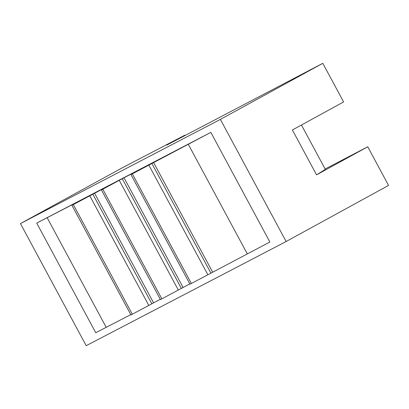 <?xml version="1.0" encoding="UTF-8"?>
<svg xmlns="http://www.w3.org/2000/svg" width="409" height="409" viewBox="0 0 409 409"><rect width="100%" height="100%" fill="white"/><g stroke="black" fill="none" stroke-linecap="round" stroke-linejoin="round"><path stroke-width="0.61" d="M20.45 223.585L220.385 119.413L322.803 63.313L166.77 145.098L184.842 135.195L122.869 167.486L20.45 223.585L86.197 345.687L286.131 241.514L388.55 185.415L367.752 146.79L325.129 168.999M301.453 125.026L325.334 169.377L316.546 174.842L367.752 146.79M316.546 174.842L292.394 129.985L343.601 101.938L322.803 63.313M220.385 119.413L286.131 241.514M184.842 135.195L185.047 135.573M36.713 223.089L210.829 132.368L130.952 174.571L141.228 168.799L124.019 177.762L101.442 189.95L111.478 184.295L71.928 205.323L81.964 199.674L36.713 223.089L95.752 332.732L130.788 314.633M47.209 217.782L106.248 327.42M71.928 205.323L130.967 314.966L160.297 299.26M89.745 195.727L148.779 305.37M101.442 189.95L160.476 299.592L189.812 283.882M119.254 180.349L178.293 289.991M130.952 174.571L189.986 284.214L191.371 283.488L269.868 242.01L210.829 132.368M148.769 164.975L207.803 274.618M188.283 144.275L247.322 253.917M73.313 204.597L132.347 314.24M92.766 194.071L151.8 303.713M94.51 193.135L153.544 302.778M102.823 189.219L161.862 298.861M122.276 178.697L181.315 288.34M124.019 177.762L183.053 287.404M132.332 173.845L191.371 283.488M151.79 163.319L210.824 272.961M153.528 162.383L212.568 272.026"/></g></svg>
